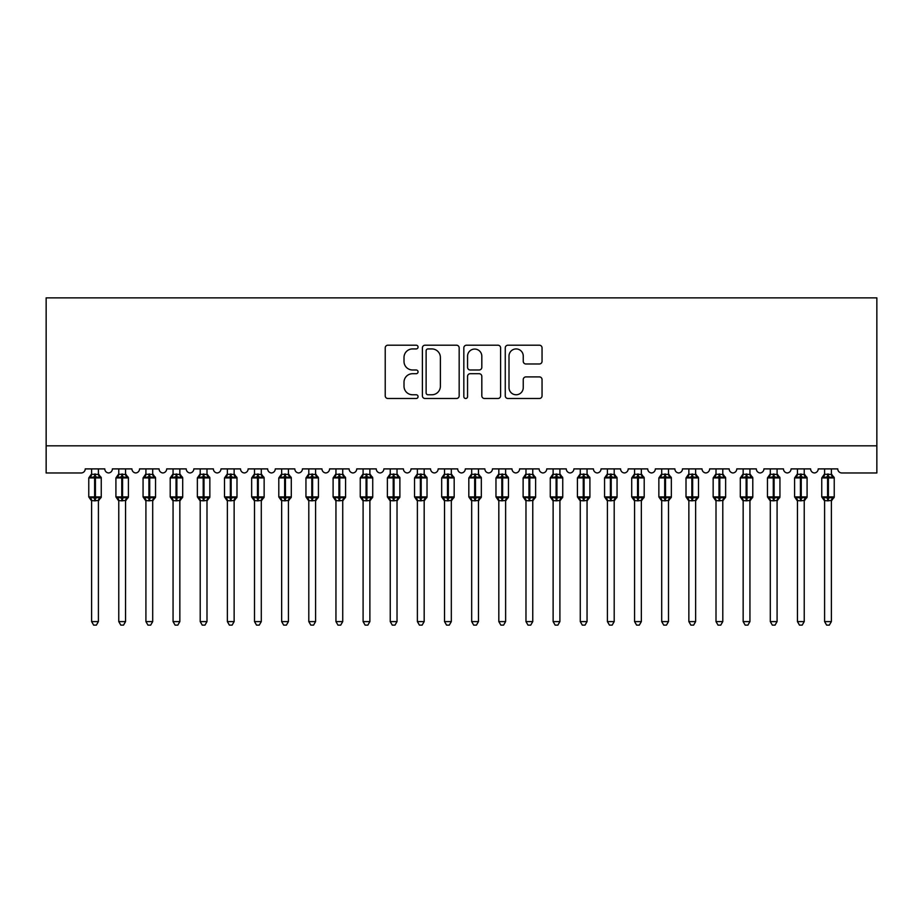 <?xml version="1.0" encoding="UTF-8"?>
<svg xmlns="http://www.w3.org/2000/svg" width="923" height="923" viewBox="0 0 923 923"><rect width="100%" height="100%" fill="white"/><g stroke="black" fill="none" stroke-linecap="round" stroke-linejoin="round"><path stroke-width="1.38" d="M418.061 347.071A1.869 1.869 0 0 0 416.204 345.202L387.891 345.202A2.665 2.665 0 0 0 385.226 347.867L385.226 395.829A2.665 2.665 0 0 0 387.891 398.494L416.204 398.494A1.869 1.869 0 0 0 418.061 396.625A1.869 1.869 0 0 0 416.204 394.767L412.535 394.767A8.526 8.526 0 0 1 404.009 386.241L404.009 382.237A8.526 8.526 0 0 1 412.535 373.711L416.204 373.711A1.869 1.869 0 0 0 418.061 371.842A1.869 1.869 0 0 0 416.204 369.985L412.535 369.985A8.526 8.526 0 0 1 404.009 361.458L404.009 357.455A8.526 8.526 0 0 1 412.535 348.929L416.204 348.929A1.869 1.869 0 0 0 418.061 347.071M539.378 363.985A2.665 2.665 0 0 0 542.043 361.32L542.043 347.867A2.665 2.665 0 0 0 539.378 345.202L507.927 345.202A2.665 2.665 0 0 0 505.262 347.867L505.262 395.829A2.665 2.665 0 0 0 507.927 398.494L539.378 398.494A2.665 2.665 0 0 0 542.043 395.829L542.043 379.572A2.665 2.665 0 0 0 539.378 376.907L525.914 376.907A2.665 2.665 0 0 0 523.249 379.572L523.249 387.637A7.13 7.13 0 0 1 516.13 394.767A7.13 7.13 0 0 1 509 387.637L509 356.059A7.13 7.13 0 0 1 516.13 348.929A7.13 7.13 0 0 1 523.249 356.059L523.249 361.32A2.665 2.665 0 0 0 525.914 363.985L539.378 363.985M876.85 445.821L876.85 297.875L46.15 297.875L46.15 472.968L81.166 472.968A4.073 4.073 0 0 0 85.239 468.896L104.784 468.896A4.073 4.073 0 0 0 108.591 472.957A4.073 4.073 0 0 0 112.387 468.896L131.931 468.896A4.073 4.073 0 0 0 135.739 472.957A4.073 4.073 0 0 0 139.535 468.896L159.079 468.896A4.073 4.073 0 0 0 162.886 472.957A4.073 4.073 0 0 0 166.682 468.896L186.227 468.896A4.073 4.073 0 0 0 190.034 472.957A4.073 4.073 0 0 0 193.83 468.896L213.375 468.896A4.073 4.073 0 0 0 217.182 472.957A4.073 4.073 0 0 0 220.978 468.896L240.522 468.896A4.073 4.073 0 0 0 244.318 472.957A4.073 4.073 0 0 0 248.125 468.896L267.67 468.896A4.073 4.073 0 0 0 271.466 472.957A4.073 4.073 0 0 0 275.273 468.896L294.818 468.896A4.073 4.073 0 0 0 298.614 472.957A4.073 4.073 0 0 0 302.421 468.896L321.965 468.896A4.073 4.073 0 0 0 325.761 472.957A4.073 4.073 0 0 0 329.569 468.896L349.113 468.896A4.073 4.073 0 0 0 352.909 472.957A4.073 4.073 0 0 0 356.716 468.896L376.261 468.896A4.073 4.073 0 0 0 380.057 472.957A4.073 4.073 0 0 0 383.864 468.896L403.409 468.896A4.073 4.073 0 0 0 407.205 472.957A4.073 4.073 0 0 0 411.012 468.896L430.556 468.896A4.073 4.073 0 0 0 434.352 472.957A4.073 4.073 0 0 0 438.148 468.896L457.704 468.896A4.073 4.073 0 0 0 461.5 472.957A4.073 4.073 0 0 0 465.296 468.896L484.852 468.896A4.073 4.073 0 0 0 488.648 472.957A4.073 4.073 0 0 0 492.444 468.896L511.988 468.896A4.073 4.073 0 0 0 515.795 472.957A4.073 4.073 0 0 0 519.591 468.896L539.136 468.896A4.073 4.073 0 0 0 542.943 472.957A4.073 4.073 0 0 0 546.739 468.896L566.284 468.896A4.073 4.073 0 0 0 570.091 472.957A4.073 4.073 0 0 0 573.887 468.896L593.431 468.896A4.073 4.073 0 0 0 597.239 472.957A4.073 4.073 0 0 0 601.035 468.896L620.579 468.896A4.073 4.073 0 0 0 624.386 472.957A4.073 4.073 0 0 0 628.182 468.896L647.727 468.896A4.073 4.073 0 0 0 651.534 472.957A4.073 4.073 0 0 0 655.33 468.896L674.875 468.896A4.073 4.073 0 0 0 678.682 472.957A4.073 4.073 0 0 0 682.478 468.896L702.022 468.896A4.073 4.073 0 0 0 705.818 472.957A4.073 4.073 0 0 0 709.625 468.896L729.17 468.896A4.073 4.073 0 0 0 732.966 472.957A4.073 4.073 0 0 0 736.773 468.896L756.318 468.896A4.073 4.073 0 0 0 760.114 472.957A4.073 4.073 0 0 0 763.921 468.896L783.465 468.896A4.073 4.073 0 0 0 787.261 472.957A4.073 4.073 0 0 0 791.069 468.896L810.613 468.896A4.073 4.073 0 0 0 814.409 472.957A4.073 4.073 0 0 0 818.216 468.896L837.761 468.896A4.073 4.073 0 0 0 841.834 472.968L876.85 472.968L876.85 445.821L46.15 445.821M459.169 347.867A2.665 2.665 0 0 0 456.504 345.202L425.065 345.202A2.665 2.665 0 0 0 422.399 347.867L422.399 395.829A2.665 2.665 0 0 0 425.065 398.494L456.504 398.494A2.665 2.665 0 0 0 459.169 395.829L459.169 347.867M466.496 345.202L497.935 345.202A2.665 2.665 0 0 1 500.601 347.867L500.601 395.829A2.665 2.665 0 0 1 497.935 398.494L484.483 398.494A2.665 2.665 0 0 1 481.818 395.829L481.818 376.376A2.665 2.665 0 0 0 479.152 373.711L470.222 373.711A2.665 2.665 0 0 0 467.557 376.376L467.557 396.625A1.869 1.869 0 0 1 465.7 398.494A1.869 1.869 0 0 1 463.831 396.625L463.831 347.867A2.665 2.665 0 0 1 466.496 345.202M427.995 348.929A1.869 1.869 0 0 0 426.126 350.798L426.126 392.898A1.869 1.869 0 0 0 427.995 394.767L431.86 394.767A8.526 8.526 0 0 0 440.386 386.241L440.386 357.455A8.526 8.526 0 0 0 431.86 348.929L427.995 348.929M481.818 356.197A7.13 7.13 0 0 0 474.687 349.067A7.13 7.13 0 0 0 467.557 356.197L467.557 367.319A2.665 2.665 0 0 0 470.222 369.985L479.152 369.985A2.665 2.665 0 0 0 481.818 367.319L481.818 356.197M91.619 621.594L98.403 621.594L96.373 625.125L93.661 625.125L91.619 621.594L91.619 500.554A2.988 2.85 180 0 0 90.05 498.062L90.639 497.197L94.608 498.143L94.608 496.932L95.427 496.932L95.427 476.706L99.396 477.664L100.365 476.649A1.361 1.361 0 0 1 101.253 477.929L88.77 477.929L88.77 496.932L94.608 496.932L94.608 476.706L90.639 477.664L90.05 476.787A2.988 2.85 0 0 0 91.619 474.284L98.415 474.422L98.403 468.896M98.403 621.594L98.415 500.428L94.608 500.831L94.608 498.143L95.427 498.143L95.427 496.932L101.253 496.932A1.361 1.361 0 0 1 100.365 498.201L98.403 501.004M98.403 500.566L98.403 500.566A2.988 2.85 180 0 1 99.972 498.062L99.396 497.197L95.427 498.143L95.427 500.831M94.608 500.831L91.619 500.566M91.619 468.896L91.619 474.295M90.639 477.664L91.031 476.499M99.396 477.664L98.415 474.422M98.415 500.428L99.396 497.197M91.619 500.428L90.639 497.197M118.767 621.594L125.551 621.594L123.52 625.125L120.809 625.125L118.767 621.594L118.767 500.554A2.988 2.85 180 0 0 117.198 498.062L117.786 497.197L121.755 498.143L121.755 496.932L122.574 496.932L122.574 476.706L126.543 477.664L127.512 476.649A1.361 1.361 0 0 1 128.401 477.929L115.917 477.929L115.917 496.932L121.755 496.932L121.755 476.706L117.786 477.664L117.198 476.787A2.988 2.85 0 0 0 118.767 474.284L125.563 474.422L125.551 468.896M125.551 621.594L125.563 500.428L121.755 500.831L121.755 498.143L122.574 498.143L122.574 496.932L128.401 496.932A1.361 1.361 0 0 1 127.512 498.201L125.551 501.004M125.551 500.566L125.551 500.566A2.988 2.85 180 0 1 127.12 498.062L126.543 497.197L122.574 498.143L122.574 500.831M121.755 500.831L118.767 500.566M118.767 468.896L118.767 474.295M117.786 477.664L118.179 476.499M126.543 477.664L125.563 474.422M125.563 500.428L126.543 497.197M118.767 500.428L117.786 497.197M145.915 621.594L152.699 621.594L150.668 625.125L147.957 625.125L145.915 621.594L145.915 500.554A2.988 2.85 180 0 0 144.346 498.062L144.934 497.197L148.903 498.143L148.903 496.932L149.711 496.932L149.711 476.706L153.691 477.664L154.66 476.649A1.361 1.361 0 0 1 155.549 477.929L143.065 477.929L143.065 496.932L148.903 496.932L148.903 476.706L144.934 477.664L144.346 476.787A2.988 2.85 0 0 0 145.915 474.284L152.699 474.422L152.699 468.896M152.699 621.594L152.699 500.428L148.903 500.831L148.903 498.143L149.711 498.143L149.711 496.932L155.549 496.932A1.361 1.361 0 0 1 154.66 498.201L152.699 501.004M152.699 500.566L152.699 500.566A2.988 2.85 180 0 1 154.268 498.062L153.691 497.197L149.711 498.143L149.711 500.831M148.903 500.831L145.915 500.566M145.915 468.896L145.915 474.295M144.934 477.664L145.326 476.499M153.691 477.664L152.699 474.422M152.699 500.428L153.691 497.197M145.915 500.428L144.934 497.197M173.062 621.594L179.847 621.594L177.816 625.125L175.105 625.125L173.062 621.594L173.062 500.554A2.988 2.85 180 0 0 171.493 498.062L172.082 497.197L176.051 498.143L176.051 496.932L176.858 496.932L176.858 476.706L180.839 477.664L181.808 476.649A1.361 1.361 0 0 1 182.696 477.929L170.213 477.929L170.213 496.932L176.051 496.932L176.051 476.706L172.082 477.664L171.493 476.787A2.988 2.85 0 0 0 173.062 474.284L179.847 474.422L179.847 468.896M179.847 621.594L179.847 500.428L176.051 500.831L176.051 498.143L176.858 498.143L176.858 496.932L182.696 496.932A1.361 1.361 0 0 1 181.808 498.201L179.847 501.004M179.847 500.566L179.847 500.566A2.988 2.85 180 0 1 181.416 498.062L180.839 497.197L176.858 498.143L176.858 500.831M176.051 500.831L173.062 500.566M173.062 468.896L173.062 474.295M172.082 477.664L172.474 476.499M180.839 477.664L179.847 474.422M179.847 500.428L180.839 497.197M173.062 500.428L172.082 497.197M200.21 621.594L206.994 621.594L204.964 625.125L202.252 625.125L200.21 621.594L200.21 500.554A2.988 2.85 180 0 0 198.641 498.062L199.23 497.197L203.198 498.143L203.198 496.932L204.006 496.932L204.006 476.706L207.987 477.664L208.956 476.649A1.361 1.361 0 0 1 209.844 477.929L197.36 477.929L197.36 496.932L203.198 496.932L203.198 476.706L199.23 477.664L198.641 476.787A2.988 2.85 0 0 0 200.21 474.284L206.994 474.422L206.994 468.896M206.994 621.594L206.994 500.428L203.198 500.831L203.198 498.143L204.006 498.143L204.006 496.932L209.844 496.932A1.361 1.361 0 0 1 208.956 498.201L206.994 501.004M206.994 500.566L206.994 500.566A2.988 2.85 180 0 1 208.563 498.062L207.987 497.197L204.006 498.143L204.006 500.831M203.198 500.831L200.21 500.566M200.21 468.896L200.21 474.295M199.23 477.664L199.622 476.499M207.987 477.664L206.994 474.422M206.994 500.428L207.987 497.197M200.21 500.428L199.23 497.197M227.358 621.594L234.142 621.594L232.111 625.125L229.389 625.125L227.358 621.594L227.358 500.554A2.988 2.85 180 0 0 225.789 498.062L226.377 497.197L230.346 498.143L230.346 496.932L231.154 496.932L231.154 476.706L235.123 477.664L236.103 476.649A1.361 1.361 0 0 1 236.992 477.929L224.508 477.929L224.508 496.932L230.346 496.932L230.346 476.706L226.377 477.664L225.789 476.787A2.988 2.85 0 0 0 227.358 474.284L234.142 474.422L234.142 468.896M234.142 621.594L234.142 500.428L230.346 500.831L230.346 498.143L231.154 498.143L231.154 496.932L236.992 496.932A1.361 1.361 0 0 1 236.103 498.201L234.142 501.004M234.142 500.566L234.142 500.566A2.988 2.85 180 0 1 235.711 498.062L235.123 497.197L231.154 498.143L231.154 500.831M230.346 500.831L227.358 500.566M227.358 468.896L227.358 474.295M226.377 477.664L226.77 476.499M235.123 477.664L234.142 474.422M234.142 500.428L235.123 497.197M227.358 500.428L226.377 497.197M254.506 621.594L261.29 621.594L259.248 625.125L256.536 625.125L254.506 621.594L254.506 500.554A2.988 2.85 180 0 0 252.937 498.062L253.513 497.197L257.494 498.143L257.494 496.932L258.302 496.932L258.302 476.706L262.27 477.664L263.251 476.649A1.361 1.361 0 0 1 264.14 477.929L251.656 477.929L251.656 496.932L257.494 496.932L257.494 476.706L253.513 477.664L252.937 476.787A2.988 2.85 0 0 0 254.506 474.284L261.29 474.422L261.29 468.896M261.29 621.594L261.29 500.428L257.494 500.831L257.494 498.143L258.302 498.143L258.302 496.932L264.14 496.932A1.361 1.361 0 0 1 263.251 498.201L261.29 501.004M261.29 500.566L261.29 500.566A2.988 2.85 180 0 1 262.859 498.062L262.27 497.197L258.302 498.143L258.302 500.831M257.494 500.831L254.506 500.566M254.506 468.896L254.506 474.295M253.513 477.664L253.917 476.499M262.27 477.664L261.29 474.422M261.29 500.428L262.27 497.197M254.506 500.428L253.513 497.197M281.653 621.594L288.438 621.594L286.395 625.125L283.684 625.125L281.653 621.594L281.653 500.554A2.988 2.85 180 0 0 280.084 498.062L280.661 497.197L284.642 498.143L284.642 496.932L285.449 496.932L285.449 476.706L289.418 477.664L290.399 476.649A1.361 1.361 0 0 1 291.287 477.929L278.804 477.929L278.804 496.932L284.642 496.932L284.642 476.706L280.661 477.664L280.084 476.787A2.988 2.85 0 0 0 281.653 474.284L288.438 474.422L288.438 468.896M288.438 621.594L288.438 500.428L284.642 500.831L284.642 498.143L285.449 498.143L285.449 496.932L291.287 496.932A1.361 1.361 0 0 1 290.399 498.201L288.438 501.004M288.438 500.566L288.438 500.566A2.988 2.85 180 0 1 290.007 498.062L289.418 497.197L285.449 498.143L285.449 500.831M284.642 500.831L281.653 500.566M281.653 468.896L281.653 474.295M280.661 477.664L281.065 476.499M289.418 477.664L288.438 474.422M288.438 500.428L289.418 497.197M281.653 500.428L280.661 497.197M308.801 621.594L315.585 621.594L313.543 625.125L310.832 625.125L308.801 621.594L308.801 500.554A2.988 2.85 180 0 0 307.232 498.062L307.809 497.197L311.789 498.143L311.789 496.932L312.597 496.932L312.597 476.706L316.566 477.664L317.547 476.649A1.361 1.361 0 0 1 318.435 477.929L305.951 477.929L305.951 496.932L311.789 496.932L311.789 476.706L307.809 477.664L307.232 476.787A2.988 2.85 0 0 0 308.801 474.284L315.585 474.422L315.585 468.896M315.585 621.594L315.585 500.428L311.789 500.831L311.789 498.143L312.597 498.143L312.597 496.932L318.435 496.932A1.361 1.361 0 0 1 317.547 498.201L315.585 501.004M315.585 500.566L315.585 500.566A2.988 2.85 180 0 1 317.154 498.062L316.566 497.197L312.597 498.143L312.597 500.831M311.789 500.831L308.801 500.566M308.801 468.896L308.801 474.295M307.809 477.664L308.213 476.499M316.566 477.664L315.585 474.422M315.585 500.428L316.566 497.197M308.801 500.428L307.809 497.197M335.949 621.594L342.733 621.594L340.691 625.125L337.98 625.125L335.949 621.594L335.949 500.554A2.988 2.85 180 0 0 334.38 498.062L334.957 497.197L338.926 498.143L338.926 496.932L339.745 496.932L339.745 476.706L343.714 477.664L344.694 476.649A1.361 1.361 0 0 1 345.583 477.929L333.099 477.929L333.099 496.932L338.926 496.932L338.926 476.706L334.957 477.664L334.38 476.787A2.988 2.85 0 0 0 335.949 474.284L342.733 474.422L342.733 468.896M342.733 621.594L342.733 500.428L338.926 500.831L338.926 498.143L339.745 498.143L339.745 496.932L345.583 496.932A1.361 1.361 0 0 1 344.694 498.201L342.733 501.004M342.733 500.566L342.733 500.566A2.988 2.85 180 0 1 344.302 498.062L343.714 497.197L339.745 498.143L339.745 500.831M338.926 500.831L335.949 500.566M335.949 468.896L335.949 474.295M334.957 477.664L335.361 476.499M343.714 477.664L342.733 474.422M342.733 500.428L343.714 497.197M335.937 500.428L334.957 497.197M363.097 621.594L369.881 621.594L367.839 625.125L365.127 625.125L363.097 621.594L363.097 500.554A2.988 2.85 180 0 0 361.528 498.062L362.104 497.197L366.073 498.143L366.073 496.932L366.893 496.932L366.893 476.706L370.861 477.664L371.842 476.649A1.361 1.361 0 0 1 372.73 477.929L360.247 477.929L360.247 496.932L366.073 496.932L366.073 476.706L362.104 477.664L361.528 476.787A2.988 2.85 0 0 0 363.097 474.284L369.881 474.422L369.881 468.896M369.881 621.594L369.881 500.428L366.073 500.831L366.073 498.143L366.893 498.143L366.893 496.932L372.73 496.932A1.361 1.361 0 0 1 371.842 498.201L369.881 501.004M369.881 500.566L369.881 500.566A2.988 2.85 180 0 1 371.45 498.062L370.861 497.197L366.893 498.143L366.893 500.831M366.073 500.831L363.097 500.566M363.097 468.896L363.097 474.295M362.104 477.664L362.508 476.499M370.861 477.664L369.881 474.422M369.881 500.428L370.861 497.197M363.085 500.428L362.104 497.197M390.244 621.594L397.028 621.594L394.986 625.125L392.275 625.125L390.244 621.594L390.244 500.554A2.988 2.85 180 0 0 388.675 498.062L389.252 497.197L393.221 498.143L393.221 496.932L394.04 496.932L394.04 476.706L398.009 477.664L398.99 476.649A1.361 1.361 0 0 1 399.878 477.929L387.383 477.929L387.383 496.932L393.221 496.932L393.221 476.706L389.252 477.664L388.675 476.787A2.988 2.85 0 0 0 390.244 474.284L397.028 474.422L397.028 468.896M397.028 621.594L397.028 500.428L393.221 500.831L393.221 498.143L394.04 498.143L394.04 496.932L399.878 496.932A1.361 1.361 0 0 1 398.99 498.201L397.028 501.004M397.028 500.566L397.028 500.566A2.988 2.85 180 0 1 398.598 498.062L398.009 497.197L394.04 498.143L394.04 500.831M393.221 500.831L390.244 500.566M390.244 468.896L390.244 474.295M389.252 477.664L389.656 476.499M398.009 477.664L397.028 474.422M397.028 500.428L398.009 497.197M390.233 500.428L389.252 497.197M417.381 621.594L424.176 621.594L422.134 625.125L419.423 625.125L417.381 621.594L417.381 500.554A2.988 2.85 180 0 0 415.823 498.062L416.4 497.197L420.369 498.143L420.369 496.932L421.188 496.932L421.188 476.706L425.157 477.664L426.138 476.649A1.361 1.361 0 0 1 427.026 477.929L414.531 477.929L414.531 496.932L420.369 496.932L420.369 476.706L416.4 477.664L415.823 476.787A2.988 2.85 0 0 0 417.381 474.284L424.176 474.422L424.176 468.896M424.176 621.594L424.176 500.428L420.369 500.831L420.369 498.143L421.188 498.143L421.188 496.932L427.026 496.932A1.361 1.361 0 0 1 426.138 498.201L424.176 501.004M424.176 500.566L424.176 500.566A2.988 2.85 180 0 1 425.745 498.062L425.157 497.197L421.188 498.143L421.188 500.831M420.369 500.831L417.381 500.566M417.381 468.896L417.381 474.295M416.4 477.664L416.804 476.499M425.157 477.664L424.176 474.422M424.176 500.428L425.157 497.197M417.381 500.428L416.4 497.197M444.528 621.594L451.324 621.594L449.282 625.125L446.57 625.125L444.528 621.594L444.528 500.554A2.988 2.85 180 0 0 442.959 498.062L443.548 497.197L447.517 498.143L447.517 496.932L448.336 496.932L448.336 476.706L452.305 477.664L453.274 476.649A1.361 1.361 0 0 1 454.174 477.929L441.679 477.929L441.679 496.932L447.517 496.932L447.517 476.706L443.548 477.664L442.959 476.787A2.988 2.85 0 0 0 444.528 474.284L451.324 474.422L451.324 468.896M451.324 621.594L451.324 500.428L447.517 500.831L447.517 498.143L448.336 498.143L448.336 496.932L454.174 496.932A1.361 1.361 0 0 1 453.274 498.201L451.324 501.004M451.324 500.566L451.324 500.566A2.988 2.85 180 0 1 452.893 498.062L452.305 497.197L448.336 498.143L448.336 500.831M447.517 500.831L444.528 500.566M444.528 468.896L444.528 474.295M443.548 477.664L443.951 476.499M452.305 477.664L451.324 474.422M451.324 500.428L452.305 497.197M444.528 500.428L443.548 497.197M471.676 621.594L478.472 621.594L476.43 625.125L473.718 625.125L471.676 621.594L471.676 500.554A2.988 2.85 180 0 0 470.107 498.062L470.695 497.197L474.664 498.143L474.664 496.932L475.483 496.932L475.483 476.706L479.452 477.664L480.421 476.649A1.361 1.361 0 0 1 481.321 477.929L468.826 477.929L468.826 496.932L474.664 496.932L474.664 476.706L470.695 477.664L470.107 476.787A2.988 2.85 0 0 0 471.676 474.284L478.472 474.422L478.472 468.896M478.472 621.594L478.472 500.428L474.664 500.831L474.664 498.143L475.483 498.143L475.483 496.932L481.321 496.932A1.361 1.361 0 0 1 480.421 498.201L478.472 501.004M478.472 500.566L478.472 500.566A2.988 2.85 180 0 1 480.041 498.062L479.452 497.197L475.483 498.143L475.483 500.831M474.664 500.831L471.676 500.566M471.676 468.896L471.676 474.295M470.695 477.664L471.099 476.499M479.452 477.664L478.472 474.422M478.472 500.428L479.452 497.197M471.676 500.428L470.695 497.197M498.824 621.594L505.619 621.594L503.577 625.125L500.866 625.125L498.824 621.594L498.824 500.554A2.988 2.85 180 0 0 497.255 498.062L497.843 497.197L501.812 498.143L501.812 496.932L502.631 496.932L502.631 476.706L506.6 477.664L507.569 476.649A1.361 1.361 0 0 1 508.469 477.929L495.974 477.929L495.974 496.932L501.812 496.932L501.812 476.706L497.843 477.664L497.255 476.787A2.988 2.85 0 0 0 498.824 474.284L505.619 474.422L505.619 468.896M505.619 621.594L505.619 500.428L501.812 500.831L501.812 498.143L502.631 498.143L502.631 496.932L508.469 496.932A1.361 1.361 0 0 1 507.569 498.201L505.619 501.004M505.619 500.566L505.619 500.566A2.988 2.85 180 0 1 507.177 498.062L506.6 497.197L502.631 498.143L502.631 500.831M501.812 500.831L498.824 500.566M498.824 468.896L498.824 474.295M497.843 477.664L498.247 476.499M506.6 477.664L505.619 474.422M505.619 500.428L506.6 497.197M498.824 500.428L497.843 497.197M525.972 621.594L532.756 621.594L530.725 625.125L528.014 625.125L525.972 621.594L525.972 500.554A2.988 2.85 180 0 0 524.402 498.062L524.991 497.197L528.96 498.143L528.96 496.932L529.779 496.932L529.779 476.706L533.748 477.664L534.717 476.649A1.361 1.361 0 0 1 535.617 477.929L523.122 477.929L523.122 496.932L528.96 496.932L528.96 476.706L524.991 477.664L524.402 476.787A2.988 2.85 0 0 0 525.972 474.284L532.767 474.422L532.756 468.896M532.756 621.594L532.767 500.428L528.96 500.831L528.96 498.143L529.779 498.143L529.779 496.932L535.617 496.932A1.361 1.361 0 0 1 534.717 498.201L532.756 501.004M532.756 500.566L532.756 500.566A2.988 2.85 180 0 1 534.325 498.062L533.748 497.197L529.779 498.143L529.779 500.831M528.96 500.831L525.972 500.566M525.972 468.896L525.972 474.295M524.991 477.664L525.383 476.499M533.748 477.664L532.767 474.422M532.767 500.428L533.748 497.197M525.972 500.428L524.991 497.197M553.119 621.594L559.903 621.594L557.873 625.125L555.161 625.125L553.119 621.594L553.119 500.554A2.988 2.85 180 0 0 551.55 498.062L552.139 497.197L556.108 498.143L556.108 496.932L556.927 496.932L556.927 476.706L560.896 477.664L561.865 476.649A1.361 1.361 0 0 1 562.753 477.929L550.27 477.929L550.27 496.932L556.108 496.932L556.108 476.706L552.139 477.664L551.55 476.787A2.988 2.85 0 0 0 553.119 474.284L559.915 474.422L559.903 468.896M559.903 621.594L559.915 500.428L556.108 500.831L556.108 498.143L556.927 498.143L556.927 496.932L562.753 496.932A1.361 1.361 0 0 1 561.865 498.201L559.903 501.004M559.903 500.566L559.903 500.566A2.988 2.85 180 0 1 561.472 498.062L560.896 497.197L556.927 498.143L556.927 500.831M556.108 500.831L553.119 500.566M553.119 468.896L553.119 474.295M552.139 477.664L552.531 476.499M560.896 477.664L559.915 474.422M559.915 500.428L560.896 497.197M553.119 500.428L552.139 497.197M580.267 621.594L587.051 621.594L585.02 625.125L582.309 625.125L580.267 621.594L580.267 500.554A2.988 2.85 180 0 0 578.698 498.062L579.286 497.197L583.255 498.143L583.255 496.932L584.074 496.932L584.074 476.706L588.043 477.664L589.012 476.649A1.361 1.361 0 0 1 589.901 477.929L577.417 477.929L577.417 496.932L583.255 496.932L583.255 476.706L579.286 477.664L578.698 476.787A2.988 2.85 0 0 0 580.267 474.284L587.063 474.422L587.051 468.896M587.051 621.594L587.063 500.428L583.255 500.831L583.255 498.143L584.074 498.143L584.074 496.932L589.901 496.932A1.361 1.361 0 0 1 589.012 498.201L587.051 501.004M587.051 500.566L587.051 500.566A2.988 2.85 180 0 1 588.62 498.062L588.043 497.197L584.074 498.143L584.074 500.831M583.255 500.831L580.267 500.566M580.267 468.896L580.267 474.295M579.286 477.664L579.679 476.499M588.043 477.664L587.063 474.422M587.063 500.428L588.043 497.197M580.267 500.428L579.286 497.197M607.415 621.594L614.199 621.594L612.168 625.125L609.457 625.125L607.415 621.594L607.415 500.554A2.988 2.85 180 0 0 605.846 498.062L606.434 497.197L610.403 498.143L610.403 496.932L611.211 496.932L611.211 476.706L615.191 477.664L616.16 476.649A1.361 1.361 0 0 1 617.049 477.929L604.565 477.929L604.565 496.932L610.403 496.932L610.403 476.706L606.434 477.664L605.846 476.787A2.988 2.85 0 0 0 607.415 474.284L614.199 474.422L614.199 468.896M614.199 621.594L614.199 500.428L610.403 500.831L610.403 498.143L611.211 498.143L611.211 496.932L617.049 496.932A1.361 1.361 0 0 1 616.16 498.201L614.199 501.004M614.199 500.566L614.199 500.566A2.988 2.85 180 0 1 615.768 498.062L615.191 497.197L611.211 498.143L611.211 500.831M610.403 500.831L607.415 500.566M607.415 468.896L607.415 474.295M606.434 477.664L606.826 476.499M615.191 477.664L614.199 474.422M614.199 500.428L615.191 497.197M607.415 500.428L606.434 497.197M634.562 621.594L641.347 621.594L639.316 625.125L636.605 625.125L634.562 621.594L634.562 500.554A2.988 2.85 180 0 0 632.993 498.062L633.582 497.197L637.551 498.143L637.551 496.932L638.358 496.932L638.358 476.706L642.339 477.664L643.308 476.649A1.361 1.361 0 0 1 644.196 477.929L631.713 477.929L631.713 496.932L637.551 496.932L637.551 476.706L633.582 477.664L632.993 476.787A2.988 2.85 0 0 0 634.562 474.284L641.347 474.422L641.347 468.896M641.347 621.594L641.347 500.428L637.551 500.831L637.551 498.143L638.358 498.143L638.358 496.932L644.196 496.932A1.361 1.361 0 0 1 643.308 498.201L641.347 501.004M641.347 500.566L641.347 500.566A2.988 2.85 180 0 1 642.916 498.062L642.339 497.197L638.358 498.143L638.358 500.831M637.551 500.831L634.562 500.566M634.562 468.896L634.562 474.295M633.582 477.664L633.974 476.499M642.339 477.664L641.347 474.422M641.347 500.428L642.339 497.197M634.562 500.428L633.582 497.197M661.71 621.594L668.494 621.594L666.464 625.125L663.752 625.125L661.71 621.594L661.71 500.554A2.988 2.85 180 0 0 660.141 498.062L660.73 497.197L664.698 498.143L664.698 496.932L665.506 496.932L665.506 476.706L669.487 477.664L670.456 476.649A1.361 1.361 0 0 1 671.344 477.929L658.86 477.929L658.86 496.932L664.698 496.932L664.698 476.706L660.73 477.664L660.141 476.787A2.988 2.85 0 0 0 661.71 474.284L668.494 474.422L668.494 468.896M668.494 621.594L668.494 500.428L664.698 500.831L664.698 498.143L665.506 498.143L665.506 496.932L671.344 496.932A1.361 1.361 0 0 1 670.456 498.201L668.494 501.004M668.494 500.566L668.494 500.566A2.988 2.85 180 0 1 670.063 498.062L669.487 497.197L665.506 498.143L665.506 500.831M664.698 500.831L661.71 500.566M661.71 468.896L661.71 474.295M660.73 477.664L661.122 476.499M669.487 477.664L668.494 474.422M668.494 500.428L669.487 497.197M661.71 500.428L660.73 497.197M688.858 621.594L695.642 621.594L693.611 625.125L690.889 625.125L688.858 621.594L688.858 500.554A2.988 2.85 180 0 0 687.289 498.062L687.877 497.197L691.846 498.143L691.846 496.932L692.654 496.932L692.654 476.706L696.623 477.664L697.603 476.649A1.361 1.361 0 0 1 698.492 477.929L686.008 477.929L686.008 496.932L691.846 496.932L691.846 476.706L687.877 477.664L687.289 476.787A2.988 2.85 0 0 0 688.858 474.284L695.642 474.422L695.642 468.896M695.642 621.594L695.642 500.428L691.846 500.831L691.846 498.143L692.654 498.143L692.654 496.932L698.492 496.932A1.361 1.361 0 0 1 697.603 498.201L695.642 501.004M695.642 500.566L695.642 500.566A2.988 2.85 180 0 1 697.211 498.062L696.623 497.197L692.654 498.143L692.654 500.831M691.846 500.831L688.858 500.566M688.858 468.896L688.858 474.295M687.877 477.664L688.27 476.499M696.623 477.664L695.642 474.422M695.642 500.428L696.623 497.197M688.858 500.428L687.877 497.197M716.006 621.594L722.79 621.594L720.748 625.125L718.036 625.125L716.006 621.594L716.006 500.554A2.988 2.85 180 0 0 714.437 498.062L715.013 497.197L718.994 498.143L718.994 496.932L719.802 496.932L719.802 476.706L723.77 477.664L724.751 476.649A1.361 1.361 0 0 1 725.64 477.929L713.156 477.929L713.156 496.932L718.994 496.932L718.994 476.706L715.013 477.664L714.437 476.787A2.988 2.85 0 0 0 716.006 474.284L722.79 474.422L722.79 468.896M722.79 621.594L722.79 500.428L718.994 500.831L718.994 498.143L719.802 498.143L719.802 496.932L725.64 496.932A1.361 1.361 0 0 1 724.751 498.201L722.79 501.004M722.79 500.566L722.79 500.566A2.988 2.85 180 0 1 724.359 498.062L723.77 497.197L719.802 498.143L719.802 500.831M718.994 500.831L716.006 500.566M716.006 468.896L716.006 474.295M715.013 477.664L715.417 476.499M723.77 477.664L722.79 474.422M722.79 500.428L723.77 497.197M716.006 500.428L715.013 497.197M743.153 621.594L749.938 621.594L747.895 625.125L745.184 625.125L743.153 621.594L743.153 500.554A2.988 2.85 180 0 0 741.584 498.062L742.161 497.197L746.142 498.143L746.142 496.932L746.949 496.932L746.949 476.706L750.918 477.664L751.899 476.649A1.361 1.361 0 0 1 752.787 477.929L740.304 477.929L740.304 496.932L746.142 496.932L746.142 476.706L742.161 477.664L741.584 476.787A2.988 2.85 0 0 0 743.153 474.284L749.938 474.422L749.938 468.896M749.938 621.594L749.938 500.428L746.142 500.831L746.142 498.143L746.949 498.143L746.949 496.932L752.787 496.932A1.361 1.361 0 0 1 751.899 498.201L749.938 501.004M749.938 500.566L749.938 500.566A2.988 2.85 180 0 1 751.507 498.062L750.918 497.197L746.949 498.143L746.949 500.831M746.142 500.831L743.153 500.566M743.153 468.896L743.153 474.295M742.161 477.664L742.565 476.499M750.918 477.664L749.938 474.422M749.938 500.428L750.918 497.197M743.153 500.428L742.161 497.197M770.301 621.594L777.085 621.594L775.043 625.125L772.332 625.125L770.301 621.594L770.301 500.554A2.988 2.85 180 0 0 768.732 498.062L769.309 497.197L773.289 498.143L773.289 496.932L774.097 496.932L774.097 476.706L778.066 477.664L779.047 476.649A1.361 1.361 0 0 1 779.935 477.929L767.451 477.929L767.451 496.932L773.289 496.932L773.289 476.706L769.309 477.664L768.732 476.787A2.988 2.85 0 0 0 770.301 474.284L777.085 474.422L777.085 468.896M777.085 621.594L777.085 500.428L773.289 500.831L773.289 498.143L774.097 498.143L774.097 496.932L779.935 496.932A1.361 1.361 0 0 1 779.047 498.201L777.085 501.004M777.085 500.566L777.085 500.566A2.988 2.85 180 0 1 778.654 498.062L778.066 497.197L774.097 498.143L774.097 500.831M773.289 500.831L770.301 500.566M770.301 468.896L770.301 474.295M769.309 477.664L769.713 476.499M778.066 477.664L777.085 474.422M777.085 500.428L778.066 497.197M770.301 500.428L769.309 497.197M797.449 621.594L804.233 621.594L802.191 625.125L799.48 625.125L797.449 621.594L797.449 500.554A2.988 2.85 180 0 0 795.88 498.062L796.457 497.197L800.426 498.143L800.426 496.932L801.245 496.932L801.245 476.706L805.214 477.664L806.194 476.649A1.361 1.361 0 0 1 807.083 477.929L794.599 477.929L794.599 496.932L800.426 496.932L800.426 476.706L796.457 477.664L795.88 476.787A2.988 2.85 0 0 0 797.449 474.284L804.233 474.422L804.233 468.896M804.233 621.594L804.233 500.428L800.426 500.831L800.426 498.143L801.245 498.143L801.245 496.932L807.083 496.932A1.361 1.361 0 0 1 806.194 498.201L804.233 501.004M804.233 500.566L804.233 500.566A2.988 2.85 180 0 1 805.802 498.062L805.214 497.197L801.245 498.143L801.245 500.831M800.426 500.831L797.449 500.566M797.449 468.896L797.449 474.295M796.457 477.664L796.861 476.499M805.214 477.664L804.233 474.422M804.233 500.428L805.214 497.197M797.437 500.428L796.457 497.197M824.597 621.594L831.381 621.594L829.339 625.125L826.627 625.125L824.597 621.594L824.597 500.554A2.988 2.85 180 0 0 823.028 498.062L823.604 497.197L827.573 498.143L827.573 496.932L828.393 496.932L828.393 476.706L832.361 477.664L833.342 476.649A1.361 1.361 0 0 1 834.23 477.929L821.747 477.929L821.747 496.932L827.573 496.932L827.573 476.706L823.604 477.664L823.028 476.787A2.988 2.85 0 0 0 824.597 474.284L831.381 474.422L831.381 468.896M831.381 621.594L831.381 500.428L827.573 500.831L827.573 498.143L828.393 498.143L828.393 496.932L834.23 496.932A1.361 1.361 0 0 1 833.342 498.201L831.381 501.004M831.381 500.566L831.381 500.566A2.988 2.85 180 0 1 832.95 498.062L832.361 497.197L828.393 498.143L828.393 500.831M827.573 500.831L824.597 500.566M824.597 468.896L824.597 474.295M823.604 477.664L824.008 476.499M832.361 477.664L831.381 474.422M831.381 500.428L832.361 497.197M824.585 500.428L823.604 497.197M95.427 474.018L95.427 476.706L94.608 476.706L94.608 474.018M99.972 476.787A2.988 2.85 0 0 1 98.403 474.284M122.574 474.018L122.574 476.706L121.755 476.706L121.755 474.018M127.12 476.787A2.988 2.85 0 0 1 125.551 474.284M149.711 474.018L149.711 476.706L148.903 476.706L148.903 474.018M154.268 476.787A2.988 2.85 0 0 1 152.699 474.284M176.858 474.018L176.858 476.706L176.051 476.706L176.051 474.018M181.416 476.787A2.988 2.85 0 0 1 179.847 474.284M204.006 474.018L204.006 476.706L203.198 476.706L203.198 474.018M208.563 476.787A2.988 2.85 0 0 1 206.994 474.284M231.154 474.018L231.154 476.706L230.346 476.706L230.346 474.018M235.711 476.787A2.988 2.85 0 0 1 234.142 474.284M258.302 474.018L258.302 476.706L257.494 476.706L257.494 474.018M262.859 476.787A2.988 2.85 0 0 1 261.29 474.284M285.449 474.018L285.449 476.706L284.642 476.706L284.642 474.018M290.007 476.787A2.988 2.85 0 0 1 288.438 474.284M312.597 474.018L312.597 476.706L311.789 476.706L311.789 474.018M317.154 476.787A2.988 2.85 0 0 1 315.585 474.284M339.745 474.018L339.745 476.706L338.926 476.706L338.926 474.018M344.302 476.787A2.988 2.85 0 0 1 342.733 474.284M366.893 474.018L366.893 476.706L366.073 476.706L366.073 474.018M371.45 476.787A2.988 2.85 0 0 1 369.881 474.284M394.04 474.018L394.04 476.706L393.221 476.706L393.221 474.018M398.598 476.787A2.988 2.85 0 0 1 397.028 474.284M421.188 474.018L421.188 476.706L420.369 476.706L420.369 474.018M425.745 476.787A2.988 2.85 0 0 1 424.176 474.284M448.336 474.018L448.336 476.706L447.517 476.706L447.517 474.018M452.893 476.787A2.988 2.85 0 0 1 451.324 474.284M475.483 474.018L475.483 476.706L474.664 476.706L474.664 474.018M480.041 476.787A2.988 2.85 0 0 1 478.472 474.284M502.631 474.018L502.631 476.706L501.812 476.706L501.812 474.018M507.177 476.787A2.988 2.85 0 0 1 505.619 474.284M529.779 474.018L529.779 476.706L528.96 476.706L528.96 474.018M534.325 476.787A2.988 2.85 0 0 1 532.756 474.284M556.927 474.018L556.927 476.706L556.108 476.706L556.108 474.018M561.472 476.787A2.988 2.85 0 0 1 559.903 474.284M584.074 474.018L584.074 476.706L583.255 476.706L583.255 474.018M588.62 476.787A2.988 2.85 0 0 1 587.051 474.284M611.211 474.018L611.211 476.706L610.403 476.706L610.403 474.018M615.768 476.787A2.988 2.85 0 0 1 614.199 474.284M638.358 474.018L638.358 476.706L637.551 476.706L637.551 474.018M642.916 476.787A2.988 2.85 0 0 1 641.347 474.284M665.506 474.018L665.506 476.706L664.698 476.706L664.698 474.018M670.063 476.787A2.988 2.85 0 0 1 668.494 474.284M692.654 474.018L692.654 476.706L691.846 476.706L691.846 474.018M697.211 476.787A2.988 2.85 0 0 1 695.642 474.284M719.802 474.018L719.802 476.706L718.994 476.706L718.994 474.018M724.359 476.787A2.988 2.85 0 0 1 722.79 474.284M746.949 474.018L746.949 476.706L746.142 476.706L746.142 474.018M751.507 476.787A2.988 2.85 0 0 1 749.938 474.284M774.097 474.018L774.097 476.706L773.289 476.706L773.289 474.018M778.654 476.787A2.988 2.85 0 0 1 777.085 474.284M801.245 474.018L801.245 476.706L800.426 476.706L800.426 474.018M805.802 476.787A2.988 2.85 0 0 1 804.233 474.284M828.393 474.018L828.393 476.706L827.573 476.706L827.573 474.018M832.95 476.787A2.988 2.85 0 0 1 831.381 474.284M101.253 496.932L101.253 477.929M91.619 501.004L88.77 496.932M91.619 473.845L88.77 477.929M100.365 476.649L98.403 473.845M128.401 496.932L128.401 477.929M118.767 501.004L115.917 496.932M118.767 473.845L115.917 477.929M127.512 476.649L125.551 473.845M155.549 496.932L155.549 477.929M145.915 501.004L143.065 496.932M145.915 473.845L143.065 477.929M154.66 476.649L152.699 473.845M182.696 496.932L182.696 477.929M173.062 501.004L170.213 496.932M173.062 473.845L170.213 477.929M181.808 476.649L179.847 473.845M209.844 496.932L209.844 477.929M200.21 501.004L197.36 496.932M200.21 473.845L197.36 477.929M208.956 476.649L206.994 473.845M236.992 496.932L236.992 477.929M227.358 501.004L224.508 496.932M227.358 473.845L224.508 477.929M236.103 476.649L234.142 473.845M264.14 496.932L264.14 477.929M254.506 501.004L251.656 496.932M254.506 473.845L251.656 477.929M263.251 476.649L261.29 473.845M291.287 496.932L291.287 477.929M281.653 501.004L278.804 496.932M281.653 473.845L278.804 477.929M290.399 476.649L288.438 473.845M318.435 496.932L318.435 477.929M308.801 501.004L305.951 496.932M308.801 473.845L305.951 477.929M317.547 476.649L315.585 473.845M345.583 496.932L345.583 477.929M335.949 501.004L333.099 496.932M335.949 473.845L333.099 477.929M344.694 476.649L342.733 473.845M372.73 496.932L372.73 477.929M363.097 501.004L360.247 496.932M363.097 473.845L360.247 477.929M371.842 476.649L369.881 473.845M399.878 496.932L399.878 477.929M390.244 501.004L387.383 496.932M390.244 473.845L387.383 477.929M398.99 476.649L397.028 473.845M427.026 496.932L427.026 477.929M417.381 501.004L414.531 496.932M417.381 473.845L414.531 477.929M426.138 476.649L424.176 473.845M454.174 496.932L454.174 477.929M444.528 501.004L441.679 496.932M444.528 473.845L441.679 477.929M453.274 476.649L451.324 473.845M481.321 496.932L481.321 477.929M471.676 501.004L468.826 496.932M471.676 473.845L468.826 477.929M480.421 476.649L478.472 473.845M508.469 496.932L508.469 477.929M498.824 501.004L495.974 496.932M498.824 473.845L495.974 477.929M507.569 476.649L505.619 473.845M535.617 496.932L535.617 477.929M525.972 501.004L523.122 496.932M525.972 473.845L523.122 477.929M534.717 476.649L532.756 473.845M562.753 496.932L562.753 477.929M553.119 501.004L550.27 496.932M553.119 473.845L550.27 477.929M561.865 476.649L559.903 473.845M589.901 496.932L589.901 477.929M580.267 501.004L577.417 496.932M580.267 473.845L577.417 477.929M589.012 476.649L587.051 473.845M617.049 496.932L617.049 477.929M607.415 501.004L604.565 496.932M607.415 473.845L604.565 477.929M616.16 476.649L614.199 473.845M644.196 496.932L644.196 477.929M634.562 501.004L631.713 496.932M634.562 473.845L631.713 477.929M643.308 476.649L641.347 473.845M671.344 496.932L671.344 477.929M661.71 501.004L658.86 496.932M661.71 473.845L658.86 477.929M670.456 476.649L668.494 473.845M698.492 496.932L698.492 477.929M688.858 501.004L686.008 496.932M688.858 473.845L686.008 477.929M697.603 476.649L695.642 473.845M725.64 496.932L725.64 477.929M716.006 501.004L713.156 496.932M716.006 473.845L713.156 477.929M724.751 476.649L722.79 473.845M752.787 496.932L752.787 477.929M743.153 501.004L740.304 496.932M743.153 473.845L740.304 477.929M751.899 476.649L749.938 473.845M779.935 496.932L779.935 477.929M770.301 501.004L767.451 496.932M770.301 473.845L767.451 477.929M779.047 476.649L777.085 473.845M807.083 496.932L807.083 477.929M797.449 501.004L794.599 496.932M797.449 473.845L794.599 477.929M806.194 476.649L804.233 473.845M834.23 496.932L834.23 477.929M824.597 501.004L821.747 496.932M824.597 473.845L821.747 477.929M833.342 476.649L831.381 473.845"/></g></svg>
